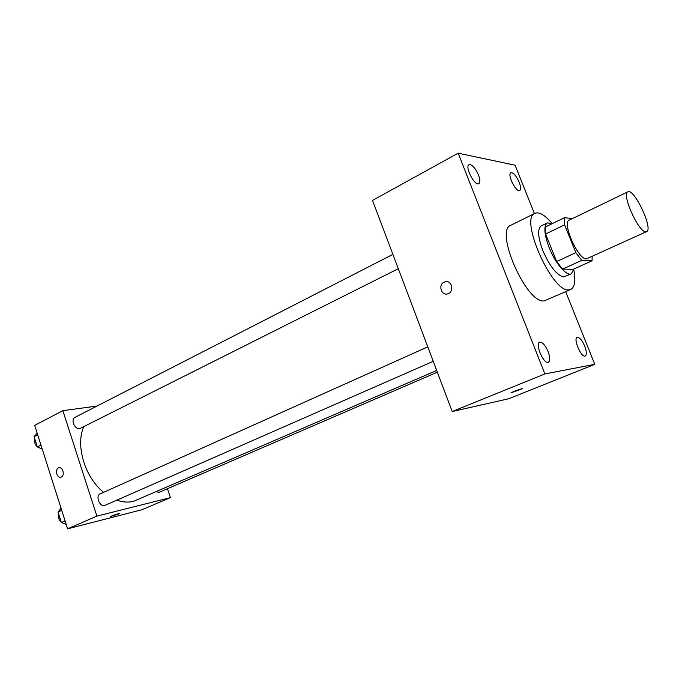 <?xml version="1.0" encoding="UTF-8"?>
<svg xmlns="http://www.w3.org/2000/svg" width="682" height="682" viewBox="0 0 682 682"><rect width="100%" height="100%" fill="white"/><g stroke="black" fill="none" stroke-linecap="round" stroke-linejoin="round"><path stroke-width="1.02" d="M645.658 231.761C638.361 232.025 621.251 193.577 627.866 191.838C634.115 187.84 653.637 229.382 646.57 231.633L645.658 231.761M646.57 231.633L586.324 258.913C578.123 259.68 561.695 222.366 569.223 220.141L627.866 191.838M572.334 218.641L564.526 217.677L564.602 224.838L575.838 252.647L581.789 260.353L592.061 260.737L592.181 256.517M564.602 224.838L545.609 233.977L556.648 261.538L575.838 252.647M581.789 260.353L562.633 269.126L573.23 269.313L592.061 260.737M562.633 269.126L556.648 261.538M545.609 233.977L545.668 226.825L564.526 217.677M552.156 223.679L547.373 222.878C543.537 225.844 544.125 234.088 549.129 247.609C555.208 263.201 566.631 276.508 571.311 273.806L573.826 269.04M571.311 273.806L563.69 276.918C556.844 275.349 549.897 266.568 542.829 250.592C537.859 237.106 537.322 228.862 541.218 225.87L547.373 222.878M573.758 269.543C575.83 280.541 574.832 287.182 570.774 289.466L568.882 289.876C552.036 292.748 519.07 218.061 534.978 213.304C539.309 211.633 545.046 215.086 552.181 223.67M570.774 289.466L544.151 300.89C526.615 304.129 494.211 230.422 510.801 225.273L534.978 213.304M519.224 182.316C520.869 186.723 521.039 189.443 519.735 190.474C516.223 192.861 506.922 174.268 510.886 172.768C513.461 172.597 516.24 175.777 519.224 182.316M584.721 346.149C586.682 351.503 586.861 354.785 585.25 355.995C581.362 358.135 572.906 338.579 577.185 337.368C579.538 337.206 582.053 340.13 584.721 346.149M548.106 351.597C550.169 357.342 550.255 360.906 548.371 362.27C543.835 364.751 534.697 343.651 539.658 342.176C542.395 341.921 545.216 345.066 548.106 351.597M478.457 174.95C480.171 179.596 480.273 182.503 478.79 183.663C474.732 186.442 464.485 166.485 469.037 164.643C472.046 164.362 475.183 167.798 478.457 174.95M534.432 213.568L515.081 165.206L458.176 153.177L544.85 373.949L594.772 364.341L565.71 291.717M458.176 153.177L372.517 200.397L452.209 411.519L508.67 398.774L594.772 364.341M452.209 411.519L544.85 373.949M444.127 282.169C438.142 284.701 441.041 295.536 447.29 293.959C454.374 292.842 452.396 280.089 445.406 281.743L444.127 282.169C438.142 284.701 441.041 295.536 447.298 293.959C454.374 292.842 452.405 280.089 445.406 281.743L444.127 282.169M522.054 388.902L510.98 392.832C512.242 391.86 523.887 387.726 522.054 388.911L510.98 392.832M436.71 370.471L133.45 501.372C128.284 502.625 122.777 502.225 116.937 500.17M103.604 492.344C84.883 477.391 75.352 445.491 83.707 426.83M156.255 491.867L159.315 492.225L437.358 372.184M398.305 268.699L79.768 428.628C74.773 429.737 70.382 419.345 75.003 417.35L392.892 254.369M433.258 361.298L104.687 505.49C99.521 507.084 95.199 495.746 100.245 493.845L427.802 346.848M97.066 406.046L62.855 410.675L96.878 516.121L170.432 497.63L167.457 488.704M96.878 516.121L67.595 528.823L34.697 425.38L62.855 410.675M61.329 477.059L60.911 477.212C56.734 478.559 54.586 468.662 58.865 467.792C62.753 466.514 65.148 475.524 61.329 477.059M67.595 528.823L141.95 509.727L170.432 497.63M119.614 513.597L110.663 516.555C111.106 515.899 120.509 512.804 119.623 513.606L110.663 516.547M60.775 477.247C56.623 478.321 54.679 468.636 58.865 467.792L59.019 467.758M61.03 508.192L58.03 512.054L61.354 522.523L66.214 524.484M58.03 512.054L61.73 510.392M61.354 522.523L65.071 520.886M61.158 521.909C58.712 519.65 57.876 517.007 58.643 513.981M37.178 433.172L34.1 436.668L37.357 446.923L42.25 449.131M34.1 436.668L37.698 434.818M37.357 446.923L40.971 445.099M39.735 447.997L37.655 447.06M37.314 446.795C34.867 444.476 34.049 441.885 34.85 439.038"/></g></svg>
